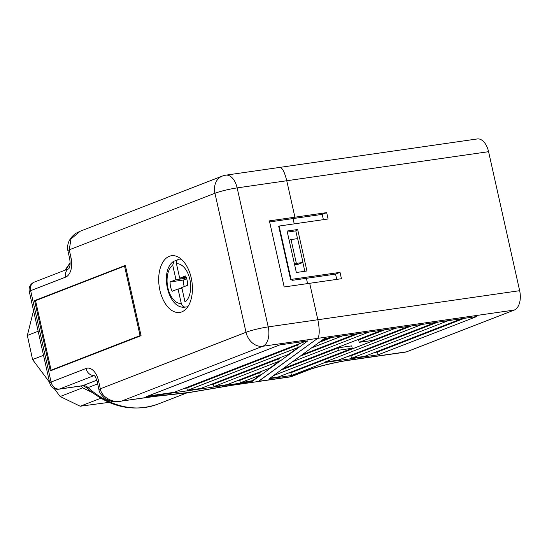 <?xml version="1.0" encoding="UTF-8"?>
<svg xmlns="http://www.w3.org/2000/svg" width="547" height="547" viewBox="0 0 547 547"><rect width="100%" height="100%" fill="white"/><g stroke="black" fill="none" stroke-linecap="round" stroke-linejoin="round"><path stroke-width="0.82" d="M35.767 301.602L34.57 300.604L50.283 370.907L50.974 369.635M261.582 371.304L259.695 372.678L239.805 380.397L237.179 380.774M213.87 386.592L279.23 361.225L269.733 368.145L227.101 384.685L213.87 386.592L213.337 384.206L210.718 384.582M213.337 384.206L278.697 358.846L280.584 357.471M119.506 401.505L115.075 401.724C112.86 402.045 109.4 400.883 104.703 398.25C100.901 394.729 98.986 391.864 98.952 389.655L97.175 381.71A8.184 0.882 -12.6 0 1 98.549 380.876L100.327 388.821C101.291 396.842 112.983 403.577 121.591 401.06L154.753 396.431A16.376 9.456 -98.2 0 0 155.97 396.11L189.59 392.397L232.783 385.047L258.109 381.546L317.643 338.367L258.635 381.327L290.32 376.76L306.005 370.675A32.752 3.535 -12.6 0 1 350.408 359.905L406.647 351.803A16.376 9.456 81.8 0 1 405.43 352.124L349.191 360.227A16.376 9.456 81.8 0 0 350.408 359.905M279.702 344.925L307.817 340.87L252.003 381.505L146.138 396.753L279.702 344.925M323.38 219.662L322.197 214.369L326.675 212.626L328.097 218.985L279.134 226.034L291.066 279.414L340.029 272.365L341.451 278.717L309.691 283.291L317.841 319.749C319.742 329.506 319.674 335.708 317.643 338.367C319.674 335.708 319.742 329.506 317.841 319.749L309.691 283.291L284.18 286.963L269.411 220.872L294.915 217.2L286.765 180.742L237.145 187.888A16.376 9.456 -98.2 0 0 225.843 175.163L477.278 138.952A16.376 9.456 81.8 0 1 488.58 151.683L286.765 180.742C284.385 171.334 281.958 166.951 279.469 167.587C281.958 166.951 284.385 171.334 286.765 180.742L294.915 217.2L293.042 218.568L294.224 223.86L293.042 218.568L269.644 221.938M297.671 229.514L306.935 270.977L296.351 272.502L287.079 231.039L297.671 229.514L295.797 230.882L297.527 238.636M302.86 262.492L304.829 271.285M336.733 279.401L335.543 274.102L306.395 278.3L307.578 283.599L306.395 278.3L292.536 280.296L290.614 279.592L291.066 279.414M169.351 256.29A28.656 16.54 -98.2 0 0 159.498 288.324A28.656 16.54 -98.2 0 0 179.648 312.453A28.656 16.54 -98.2 0 0 191.935 281.732A28.656 16.54 -98.2 0 0 171.478 255.729A28.656 16.54 -98.2 0 0 169.351 256.29M34.57 300.604L125.345 265.377L141.058 335.68L50.283 370.907M294.614 264.748L298.505 264.187L302.983 262.444L297.657 238.615L291.038 239.572L296.365 263.401L302.983 262.444M294.477 264.133L296.365 263.401M289.151 240.304L291.038 239.572M154.753 396.431L187.922 392.78L231.566 385.368A16.376 9.456 -98.2 0 0 232.783 385.047M98.952 389.655A8.184 0.882 -12.6 0 1 100.327 388.821L246.013 332.282L214.944 193.276L69.25 249.815A8.184 0.882 167.4 0 0 67.883 250.649C65.92 239.996 74.898 233.706 76.833 232.858L80.231 231.217L70.966 238.998L69.25 249.815L71.028 257.753A8.184 0.882 167.4 0 0 69.654 258.587C70.454 263.456 70.153 266.874 68.744 268.837M260.228 375.057L252.502 380.685L240.338 382.777L260.228 375.057L259.695 372.678M251.873 380.931L252.003 381.505M299.578 343.639L297.698 345.007L298.231 347.393L288.734 354.306L200.64 388.493L187.402 390.401L186.869 388.021L184.25 388.397M279.23 361.225L278.697 358.846M306.053 341.13L174.172 392.308L147.82 396.103M240.338 382.777L239.805 380.397M186.869 388.021L297.698 345.007M187.402 390.401L298.231 347.393M319.12 342.381L331.954 337.396M300.118 356.213L358.422 333.588M461.668 318.716L364.726 356.336L351.495 358.244L350.962 355.858L348.336 356.241M350.962 355.858L437.826 322.149M281.117 370.046L338.477 347.783L351.714 345.875L352.247 348.261L278.17 377.006L269.924 378.196M411.358 325.964L290.874 372.719L288.248 373.095M408.732 326.34L372.418 340.432L359.188 342.34L358.654 339.954L384.89 329.773M488.58 151.683L519.65 290.689A16.376 9.456 81.8 0 1 514.235 310.053L406.647 351.803M269.22 378.709L324.48 338.47L476.669 316.556L378.045 354.825L325.116 362.449L291.496 375.502L269.22 378.709M322.197 214.369L293.042 218.568L294.915 217.2L326.675 212.626M279.996 167.361L279.469 167.587M464.287 318.34L377.43 352.049L378.045 354.825M435.2 322.532L338.258 360.152L325.027 362.052L325.116 362.449M377.43 352.049L374.804 352.425M325.027 362.052L421.969 324.433M290.874 372.719L291.496 375.502M351.495 358.244L448.431 320.624M273.5 375.591L339.01 350.169L338.477 347.783M339.01 350.169L352.247 348.261M359.188 342.34L395.502 328.248M292.501 361.758L369.034 332.056M382.264 330.149L283.004 368.671M311.503 347.926L342.566 335.872M355.796 333.964L301.999 354.839M329.335 337.772L321 341.007M287.319 232.099L295.797 230.882M335.543 274.102L340.029 272.365M290.614 279.592L278.683 226.205L279.134 226.034M92.217 392.5L82.576 387.823L81.195 385.97M49.572 382.332L32.574 359.57L43.534 355.318M108.983 402.36L80.183 406.23L60.163 396.52L54.16 388.473M60.163 396.52L82.576 387.823M32.574 359.57L27.35 335.475L38.16 331.277M27.35 335.475L33.538 310.587M80.183 406.23L100.805 398.223M176.455 263.709A20.061 11.583 -98.2 0 1 189.857 279.353A20.061 11.583 -98.2 0 1 185.03 302.067L181.782 287.544L187.621 285.281A11.706 6.755 -98.2 0 0 185.536 275.962L179.703 278.232L176.455 263.709C176.1 261.254 176.907 259.757 178.862 259.216A24.15 13.942 81.8 0 1 181.358 259.278M181.98 288.426L178.042 288.994L181.289 303.517C182.021 305.917 183.423 307.099 185.495 307.058L185.454 307.065C168.059 310.354 158.89 270.211 173.994 261.104M187.819 306.723L185.495 307.058M186.691 278.744L183.361 280.037L170.124 281.944L175.963 279.681L172.715 265.158L174.001 261.11L176.996 260.393M180.934 258.916L178.862 259.216M170.124 281.944A11.111 6.414 -98.2 0 0 172.209 291.264L178.042 288.994M186.315 277.678L184.236 278.491L184.038 277.602M186.165 277.295L179.703 278.232M175.963 279.681L184.236 278.491M183.361 280.037A11.111 6.414 -98.2 0 0 184.257 286.587M140.073 335.626L124.538 266.122L35.555 300.659L51.09 370.162L140.073 335.626M514.235 310.053L262.799 346.265L121.591 401.06L155.97 396.11M97.66 383.871L88.108 387.577A85.968 69.578 68.8 0 0 157.974 404.117L186.787 392.937M70.125 263.449A85.968 69.578 68.8 0 0 65.818 269.876M68.833 268.727A8.184 6.626 68.8 0 0 65.613 277.124A16.376 9.456 -98.2 0 0 71.028 257.753M65.613 277.124L30.646 290.689L51.069 382.038L86.029 368.466A16.376 9.456 -98.2 0 1 98.549 380.876M225.843 175.163A16.376 16.376 0 0 0 222.253 176.107A16.376 13.251 -111.2 0 0 214.944 193.276A16.376 1.771 -12.6 0 1 237.145 187.888L268.215 326.894L519.65 290.689M94.262 375.522L59.459 389.026L82.645 385.69L96.778 380.206M262.799 346.265A16.376 9.456 -98.2 0 0 268.215 326.894A16.376 1.771 -12.6 0 0 246.013 332.282A16.376 13.251 68.8 0 0 262.799 346.265M94.228 375.481A8.184 6.626 -111.2 0 1 86.029 368.466M59.459 389.026A8.184 6.626 -111.2 0 1 51.069 382.038A8.184 0.882 -12.6 0 0 49.695 382.873A8.184 8.184 0 0 0 58.85 389.19A8.184 4.725 81.8 0 0 59.459 389.026M29.278 291.524A8.184 0.882 -12.6 0 1 30.646 290.689A8.184 6.626 68.8 0 1 34.304 282.108A8.184 8.184 0 0 0 29.278 291.524L49.695 382.873M82.036 385.847C82.31 385.341 83.739 385.922 86.303 387.591A8.184 2.53 132.2 0 0 88.108 387.577A8.184 6.626 68.8 0 0 82.645 385.69A8.184 4.725 81.8 0 1 82.036 385.847L58.85 389.19M67.883 250.649L69.654 258.587M292.693 376.138A16.376 13.251 68.8 0 1 290.32 376.76A16.376 9.456 81.8 0 1 289.103 377.081A16.376 16.376 0 0 0 292.693 376.138L308.385 370.052C315.674 367.078 336.678 361.916 349.191 360.227M306.005 370.675A16.376 13.251 68.8 0 0 308.385 370.052M172.715 265.158A20.061 11.583 -98.2 0 0 167.888 287.872A20.061 11.583 -98.2 0 0 181.289 303.517M231.566 385.368L289.103 377.081M80.218 231.224L222.253 176.107M97.175 381.71C94.884 374.524 94.98 376.89 93.845 375.18M34.304 282.108L68.854 268.7M157.974 404.117C132.866 412.65 108.976 407.139 86.303 387.591M64.977 270.204L70.132 262.827"/></g></svg>
